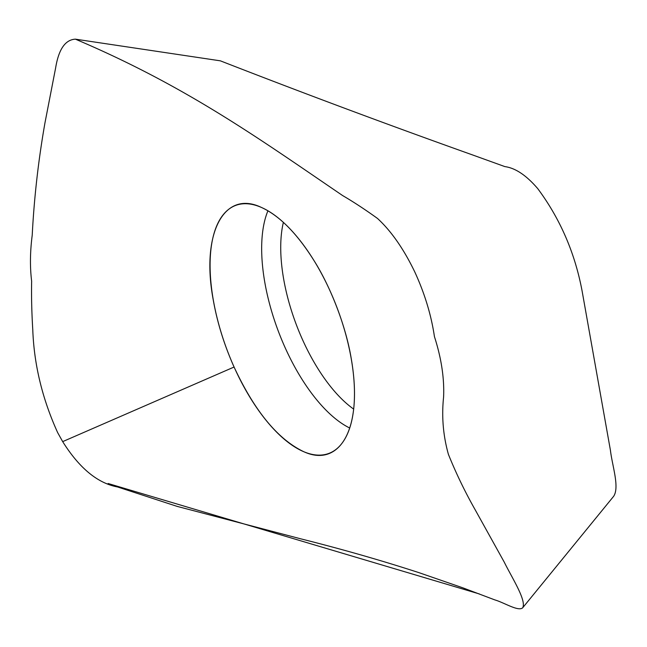 <?xml version="1.0" encoding="UTF-8"?>
<svg xmlns="http://www.w3.org/2000/svg" width="647" height="647" viewBox="0 0 647 647"><rect width="100%" height="100%" fill="white"/><g stroke="black" fill="none" stroke-linecap="round" stroke-linejoin="round"><path stroke-width="0.97" d="M522.639 607.84L613.655 496.298C619.721 487.183 612.264 466.026 610.428 450.328L582.082 290.907C574.916 252.88 560.156 218.807 537.794 188.689C526.423 175.394 515.465 168.034 504.919 166.619L472.997 155.094C389.114 125.195 304.907 93.775 220.376 60.834L75.392 39.16C65.274 39.702 58.691 49.269 55.642 67.846L44.966 122.849C38.383 160.27 34.137 197.715 32.221 235.185C30.077 251.683 29.891 267.033 31.646 281.227C31.331 296.083 31.711 312.291 32.779 329.849C34.056 364.673 42.354 398.932 57.664 432.625L62.678 441.626C79.29 468.096 97.584 483.212 117.56 486.965L177.132 506.383L300.968 538.886C342.037 549.182 381.309 560.415 418.787 572.595L462.856 587.832L494.85 599.906C504.11 602.567 518.247 611.714 522.639 607.84C526.82 600.683 511.963 577.828 504.264 562.162L475.213 509.852C465.031 491.914 456.111 473.434 448.428 454.412C443.138 435.617 441.529 416.474 443.599 396.991C444.416 378.285 441.359 358.163 434.436 336.626C431.234 315.016 424.675 293.439 414.759 271.902C403.679 248.925 391.257 231.108 377.492 218.443C365.126 209.531 353.505 201.904 342.643 195.572C257.595 137.682 185.632 85.897 75.392 39.16L75.392 39.16M260.951 207.242A132.465 58.901 -110.6 0 0 237.522 204.8A132.465 58.901 -110.6 0 0 227.154 350.173A132.465 58.901 -110.6 0 0 330.852 452.585A132.465 58.901 -110.6 0 0 345.013 331.717A132.465 58.901 -110.6 0 0 260.951 207.242M303.597 451.614C277.773 439.248 254.595 411.055 234.077 367.035C224.177 344.843 217.23 322.457 213.235 299.868C200.869 234.157 223.757 189.708 260.943 207.218C279.172 215.386 296.868 233.203 314.046 260.652C330.156 286.136 345.83 325.457 351.305 358.964C363.646 430.676 338.559 468.024 303.597 451.614M108.114 483.511L479.37 593.954L108.114 483.511M234.077 367.035L62.678 441.626M349.752 428.031A128.349 57.065 69.4 0 1 278.226 330.94A128.349 57.065 69.4 0 1 267.931 210.793M353.699 409.122A119.388 53.086 69.4 0 1 283.37 222.39"/></g></svg>
